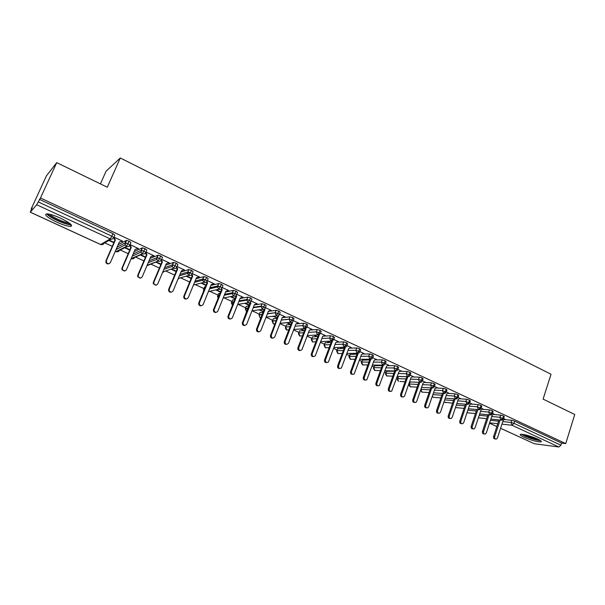 <?xml version="1.0" encoding="UTF-8"?>
<svg xmlns="http://www.w3.org/2000/svg" width="605" height="605" viewBox="0 0 605 605"><rect width="100%" height="100%" fill="white"/><g stroke="black" fill="none" stroke-linecap="round" stroke-linejoin="round"><path stroke-width="0.91" d="M60.734 218.261C70.082 222.912 73.303 225.627 70.414 226.391C67.382 226.278 62.754 224.826 56.53 222.043C47.137 217.407 43.87 214.677 46.744 213.845C49.799 213.973 54.465 215.44 60.734 218.261M537.558 438.973C540.961 440.599 542.065 441.589 540.885 441.93C536.975 441.907 531.356 440.357 524.021 437.279C520.565 435.638 519.438 434.64 520.64 434.284C524.535 434.307 530.169 435.872 537.558 438.973M31.18 208.952L32.163 207.795L30.295 212.173L36.693 204.74L40.474 197.994L56.719 162.632L46.411 175.881L31.18 208.952L31.551 209.126M104.741 242.862L112.273 246.333M116.584 248.322L117.559 248.776M120.244 250.009L128.192 253.677M132.48 255.65L132.896 255.847M135.535 257.065L143.892 260.914M150.615 264.014L159.372 268.053M165.664 270.949L174.633 275.086M180.555 277.816L189.622 281.998M195.249 284.592L203.923 288.593M209.738 291.27L218.042 295.096M224.039 297.864L231.972 301.517M232.91 301.955L233.636 302.288M238.158 304.368L245.728 307.862M246.711 308.316L247.4 308.633M252.081 310.788L259.303 314.116M260.332 314.592L260.74 314.781M266.056 317.232L272.704 320.295M279.918 323.622L285.931 326.397M293.599 329.929L298.983 332.41M307.098 336.153L311.87 338.354M320.423 342.301L324.598 344.222M333.582 348.359L337.174 350.015M346.567 354.349L349.592 355.74M359.385 360.262L361.851 361.397M372.045 366.093L373.966 366.985M384.546 371.856L385.937 372.498M396.888 377.55L397.765 377.951M474.864 413.495L475.386 413.737M485.868 418.569L486.594 418.902M100.43 183.882L106.094 171.185L120.289 157.988L551.019 374.238L543.101 399.111L574.75 414.493L565.743 443.594L561.576 443.064L514.696 421.186L514 423.356L560.911 445.189L561.576 443.064M560.911 445.189L558.914 447.004L534.23 443.715L500.592 428.295M40.474 197.994L565.743 443.594M56.719 162.632L107.304 187.225L120.289 157.988M504.941 419.318L503.662 418.531M70.762 225.612L71.602 226.005M504.487 419.56L511.739 420.286L514.696 421.186M39.363 199.302L112.961 233.659L114.852 235.126L113.808 237.508M118.126 244.768L126.415 240.389L129.145 241.213L130.96 242.635L129.939 244.995M109.172 263.591C107.834 264.204 106.767 263.871 105.973 262.593L105.943 260.838L106.404 260.619L106.435 262.373C107.796 264.082 109.134 264.105 110.435 262.449L119.336 241.985L122.649 241.191L113.967 237.145M114.012 242.348L109.354 240.185M108.908 240.45L113.846 242.734M134.227 251.589L142.349 247.838L145.094 248.655L146.833 250.046L145.843 252.376M125.053 270.881L121.96 269.754L121.968 268.098L122.46 267.894L122.452 269.558C123.775 271.327 125.099 271.38 126.437 269.701L135.195 249.351L138.462 248.549L130.09 244.654M129.909 249.706L125.182 247.513M124.698 247.763L129.742 250.092M150.055 258.426L158.056 255.174L160.817 255.998L162.495 257.352L161.52 259.651M140.723 278.066L137.721 276.81L137.766 275.26L138.288 275.078L138.243 276.629C139.513 278.474 140.836 278.55 142.205 276.856L150.826 256.611L154.048 255.802L145.979 252.051M145.578 256.966L140.784 254.743M140.269 254.97L145.412 257.352M165.626 265.232L173.544 262.411L176.32 263.236L177.93 264.551L176.978 266.82M168.387 262.956L169.415 262.956L161.648 259.341M161.028 264.12L156.166 261.867M155.629 262.078L160.869 264.506M180.956 272.008L188.813 269.543L191.603 270.367L193.146 271.653L192.216 273.899M178.248 278.497L188.904 275.351L187.497 273.392L190.046 272.598M183.557 270.019L184.57 270.012L177.099 266.533M176.267 271.176L171.51 268.975M170.943 269.165L176.108 271.562M196.05 278.724L203.87 276.583L206.683 277.408L208.158 278.655L207.25 280.871M202.562 280.138L204.891 279.525M198.523 276.977L199.521 276.969L192.329 273.626M191.301 278.141L186.695 276.009M186.098 276.183L191.142 278.519M204.528 287.118L205.42 286.717M210.926 285.386L218.715 283.518L221.543 284.342L222.965 285.56L222.073 287.753M217.445 286.838L219.524 286.362M213.278 283.843L214.268 283.836L207.356 280.614M206.124 285.008L201.662 282.943M201.041 283.102L205.972 285.378M218.632 293.644L220.205 293.115M225.589 291.988L233.356 290.362L236.207 291.187L237.561 292.374L236.699 294.544M232.138 293.463L233.938 293.1M227.843 290.619L228.811 290.604L222.171 287.511M220.749 291.776L216.431 289.78M215.781 289.924L220.598 292.154M232.547 300.088L234.763 299.475M240.049 298.515L247.8 297.115L250.674 297.94L251.967 299.097L251.12 301.237M246.643 300.019L248.148 299.755M242.204 297.297L243.165 297.282L236.789 294.317M235.171 298.462L230.997 296.526M230.323 296.654L234.937 298.794M246.288 306.44L249.116 305.782M254.297 304.973L262.048 303.77L264.937 304.602L266.177 305.722L265.345 307.839M260.959 306.501L262.139 306.319M256.376 303.891L257.322 303.869L251.204 301.025M249.404 305.049L245.365 303.181M249.381 305.124L248.806 305.215L248.95 304.844M244.67 303.294L248.806 305.215M259.848 312.717L263.258 312.036M268.355 311.363L276.107 310.342L279.018 311.174L280.198 312.263L279.381 314.358M275.094 312.906L275.903 312.8M270.359 310.395L271.29 310.373L265.421 307.642M258.819 309.851L263.228 311.454L259.545 309.745M273.241 318.918L277.211 318.23M282.225 317.678L289.976 316.823L292.903 317.655L294.03 318.714L293.236 320.794M280.039 323.32L290.203 322.344L289.394 319.206M284.153 316.816L285.076 316.793L279.457 314.176M272.787 316.317L276.765 317.723L273.536 316.226M286.46 325.029L290.96 324.371M296.034 323.909L303.672 323.214L306.614 324.053L307.703 325.082L306.916 327.154M297.773 323.153L298.681 323.123L293.304 320.62M286.566 322.692L289.356 323.985L290.128 323.909L287.337 322.616M299.498 331.056L304.527 330.443M309.715 330.073L317.202 329.528L320.136 330.368L321.195 331.366L320.416 333.431M311.22 329.407L312.112 329.377L306.977 326.987M300.171 328.991L303.324 330.027L300.965 328.931M312.384 337.008L317.912 336.456M323.176 336.161L330.549 335.752L333.484 336.599L334.512 337.567L333.741 339.624M324.484 335.578L325.369 335.548L320.476 333.272M313.594 335.208L316.354 336.055L314.411 335.155M325.104 342.884L331.116 342.407M336.433 342.196L343.723 341.901L346.657 342.748L347.656 343.693L346.899 345.742M337.582 341.674L338.452 341.636L333.801 339.473M326.844 341.341L328.379 342.052L329.218 342.014L327.683 341.303M337.719 348.745L344.147 348.291M349.501 348.155L356.731 347.966L359.665 348.813L360.625 349.735L359.884 351.777M350.545 347.671L351.369 347.648L346.952 345.591M339.927 347.399L341.923 347.898L340.781 347.368M350.144 354.492L357.01 354.106M362.38 354.046L369.572 353.955L372.498 354.81L373.436 355.702L372.703 357.744M363.34 353.592L364.127 353.585L359.937 351.634M354.469 353.706L353.592 353.721M362.41 360.164L369.708 359.862M375.085 359.869L382.247 359.869L385.173 360.724L386.088 361.593L385.355 363.628M375.97 359.446L372.756 357.6M374.533 365.775L382.239 365.556M387.616 365.624L394.762 365.707L397.689 366.57L398.574 367.409L397.856 369.443M388.44 365.223L385.408 363.492M386.512 371.311L394.611 371.183M399.981 371.304L407.12 371.478L410.046 372.332L410.908 373.156L410.198 375.176M400.752 370.933L397.901 369.307M398.34 376.779L397.53 378.624L406.053 378.942M397.598 378.957L397.53 378.624C397.893 379.358 396.162 378.208 398.453 381.369L397.689 378.617L398.453 376.454L406.825 376.741M412.194 376.923L419.325 377.172L422.252 378.034L423.092 378.828L422.381 380.848M412.905 376.575L410.243 375.047M424.241 382.481L431.38 382.791L434.299 383.653L435.116 384.432L434.42 386.444M424.907 382.148L422.426 380.719M436.137 387.964L443.283 388.349L446.203 389.212L446.997 389.968L446.308 391.972M436.765 387.646L434.466 386.323M447.882 393.386L455.043 393.832L457.962 394.702L458.734 395.436L458.053 397.44M448.471 393.084L446.354 391.858M459.482 398.748L466.659 399.255L469.571 400.124L470.327 400.835L469.654 402.832M460.042 398.461L458.091 397.319M470.94 404.042L478.132 404.601L481.043 405.479L481.777 406.167L481.119 408.163M471.469 403.762L469.692 402.718M482.261 409.275L489.468 409.895L492.379 410.765L493.098 411.438L492.44 413.434M482.76 409.01L481.149 408.057M493.446 414.448L500.668 415.121L503.579 415.998L504.275 416.648L503.625 418.637M493.914 414.191L492.478 413.321M490.874 419.076L500.902 420.097L502.868 418.176L503.579 415.998M478.389 417.813L486.677 418.652M183.965 270.208L184.132 269.807M168.833 263.167L169.007 262.767M153.496 256.028L153.67 255.628M137.94 248.791L138.114 248.39M122.165 241.455L122.339 241.047M479.674 413.949L489.702 414.894L491.661 412.958L492.379 410.765M466.999 412.754L475.447 413.548M468.338 408.761L478.366 409.638L480.317 407.679L481.043 405.479M455.489 407.566L464.073 408.39M456.858 403.52L466.886 404.314L468.83 402.333L469.571 400.124M443.904 402.128L452.563 403.172M445.242 398.211L455.278 398.922L457.206 396.925L457.962 394.702M432.242 396.434L433.346 397.356L440.909 397.901M433.483 392.842L443.518 393.469L445.439 391.45L446.203 389.212M420.588 390.255L421.927 392.116L429.111 392.562M421.579 387.404L431.607 387.949L433.528 385.899L434.299 383.653M409.298 384.349L409.214 384.016C409.547 384.78 407.876 383.661 410.145 386.739L417.17 387.17M409.524 381.914L419.56 382.352L421.466 380.288L422.252 378.034M399.95 381.49L405.07 381.717M397.311 376.355L407.354 376.696L409.252 374.601L410.046 372.332M385.756 373.497L385.703 373.172C385.067 373.058 385.377 373.981 386.625 375.932L392.827 376.197M384.954 370.729L394.997 370.963L396.88 368.846L397.689 366.57M373.769 367.969L373.731 367.643C373.103 367.764 373.414 368.695 374.654 370.434L380.416 370.623M372.43 365.034L382.481 365.155L384.356 363.015L385.173 360.724M361.631 362.372L361.616 362.055C360.988 362.055 361.298 362.992 362.539 364.868L367.848 364.981M359.748 359.279L369.799 359.272L371.667 357.109L372.498 354.81M349.35 356.708L349.35 356.398C348.707 356.262 349.017 357.207 350.272 359.234L355.112 359.279M346.899 353.456L356.965 353.32L358.818 351.127L359.665 348.813M336.917 350.968L336.932 350.673C336.297 350.303 336.599 351.255 337.855 353.524L342.211 353.517M333.877 347.565L343.958 347.285L345.795 345.069L346.657 342.748M324.325 345.168L324.356 344.873C323.72 344.366 324.03 345.326 325.278 347.754L329.143 347.693M320.688 341.606L330.784 341.167L332.614 338.936L333.484 336.599M311.53 339.239L311.628 338.997C312.203 339.344 310.108 338.414 312.551 341.901L315.893 341.81M307.317 335.578L317.428 334.981L319.251 332.712L320.136 330.368M299.626 330.799L298.764 333.045C299.339 333.34 297.267 332.243 299.664 335.979L302.462 335.866M293.773 329.483L303.907 328.704L305.714 326.413L306.614 324.053M285.583 327.275L285.681 327.025C285.167 327.834 285.477 328.817 286.611 329.982L288.85 329.861M281.325 320L289.061 319.19L291.996 320.03L293.123 321.081C292.48 322.374 291.504 322.79 290.203 322.344L291.996 320.03L292.903 317.655M274.942 324.068L273.558 323.947L272.431 320.998C271.819 320.567 272.137 321.542 273.392 323.909L275.041 323.804M266.117 317.096L276.311 315.901L279.018 311.174M259.893 317.633L261.042 317.685M260.006 317.761L259.053 314.751L262.358 314.335M251.998 310.804L262.237 309.374L264.937 304.602M246.341 311.409L246.84 311.522M246.447 311.53L245.471 308.497L248.201 308.089M247.158 308.248L246.984 308.694M237.674 304.451L247.967 302.75L250.674 297.94M233.492 301.85L233.235 302.492M223.147 298.038L233.507 296.042L236.207 291.187M208.407 291.565L218.844 289.243L221.543 284.342M193.441 285.053L203.976 282.346L206.683 277.408M179.957 274.398L187.792 272L190.59 272.832L192.133 274.103C191.422 275.434 190.341 275.85 188.904 275.351L191.603 270.367M162.813 271.917L173.62 268.265L176.32 263.236M147.113 265.33L158.124 261.073L160.817 255.998M131.277 258.562L142.402 253.775L145.094 248.655M116.009 251.551L126.453 246.379L129.145 241.213M116.047 251.62L115.366 251.113M495.419 438.973L495.215 438.95C493.892 438.935 493.347 438.141 493.574 436.553L494.671 436.697C494.444 438.285 494.988 439.086 496.312 439.094L497.439 437.952L503.209 420.256L505.13 419.212M493.574 436.553L499.019 419.9M494.671 436.697L500.123 420.014M484.257 433.921L484.136 433.906C482.775 433.929 482.208 433.127 482.442 431.501L483.524 431.637C483.289 433.263 483.856 434.065 485.218 434.042L486.322 432.908L492.175 415.128L494.111 414.085M482.442 431.501L487.97 414.735M483.524 431.637L489.059 414.833M472.951 428.809L472.928 428.801C471.529 428.854 470.94 428.053 471.166 426.389L472.24 426.517C472.006 428.181 472.596 428.99 474.002 428.937L475.069 427.803L481.005 409.94L482.971 408.897M471.166 426.389L476.793 409.502M472.24 426.517L477.867 409.593M461.555 423.651C460.125 423.712 459.528 422.903 459.762 421.224L460.813 421.337C460.586 423.046 461.199 423.855 462.643 423.757L463.687 422.638L469.699 404.692L471.688 403.648M459.762 421.224L465.487 404.2M460.813 421.337L466.546 404.284M450.022 418.433C448.585 418.486 447.98 417.669 448.214 415.99L449.258 416.096C449.031 417.851 449.666 418.652 451.156 418.516L452.162 417.412L458.257 399.383L460.276 398.34M448.214 415.99L454.037 398.839M449.258 416.096L455.081 398.914M539.796 440.13C536.287 440.032 531.47 438.685 525.329 436.092L522.259 434.292M524.225 434.602L525.964 435.494C530.32 437.392 534.336 438.625 538.019 439.192M521.321 434.231L524.482 435.986C530.903 438.731 536.272 440.289 540.598 440.652M70.301 223.865C68.206 224.296 63.941 223.094 57.505 220.243C51.985 217.618 48.801 215.516 47.961 213.928M49.655 214.238C51.122 215.728 53.905 217.429 57.989 219.35C62.822 221.528 66.474 222.685 68.962 222.829M46.63 213.845C48.264 215.713 51.803 217.921 57.241 220.485C63.419 223.253 68.017 224.689 71.035 224.795L71.231 224.788M438.353 413.162C436.901 413.207 436.288 412.383 436.53 410.689L437.551 410.787C437.339 412.595 437.997 413.397 439.54 413.207L440.493 412.126L446.679 394.006L448.721 392.963M436.53 410.689L442.452 393.401M437.551 410.787L443.48 393.469M426.548 407.815C425.073 407.861 424.46 407.029 424.702 405.327L425.708 405.418C425.496 407.278 426.185 408.08 427.78 407.823L428.68 406.764L434.957 388.561L437.029 387.518M424.702 405.327L430.73 387.903M425.708 405.418L431.728 387.994M414.591 402.408C413.102 402.446 412.481 401.607 412.723 399.897L413.714 399.981C413.517 401.894 414.236 402.696 415.877 402.37L416.724 401.342L423.092 383.048L425.186 382.005M412.723 399.897L418.864 382.322M413.714 399.981L419.825 382.458M402.491 396.933C400.979 396.963 400.351 396.124 400.601 394.407L401.576 394.475C401.387 396.457 402.143 397.243 403.837 396.842L404.624 395.859L411.082 377.475L413.2 376.431M400.601 394.407L406.847 376.673M401.576 394.475L407.785 376.832M390.24 391.39C388.705 391.42 388.07 390.565 388.327 388.841L389.28 388.902C389.106 390.951 389.9 391.73 391.654 391.238L398.922 371.825L401.07 370.782M388.327 388.841L394.687 370.956M389.28 388.902L395.602 371.122M377.83 385.778C376.28 385.801 375.637 384.946 375.894 383.207L376.832 383.252C376.681 385.385 377.512 386.149 379.32 385.551L386.603 366.108L388.781 365.065M375.894 383.207L382.383 365.155M376.832 383.252L383.267 365.329M365.269 380.091C363.696 380.114 363.045 379.252 363.31 377.497L364.225 377.535C364.097 379.751 364.966 380.5 366.842 379.781L374.14 360.315L376.34 359.272M363.31 377.497L369.905 359.317M364.225 377.535L370.782 359.438M352.549 374.329C350.953 374.351 350.287 373.482 350.56 371.72L351.452 371.742C351.361 374.056 352.276 374.782 354.197 373.928L361.51 354.447L363.741 353.411M350.56 371.72L357.26 353.426M351.452 371.742L358.152 353.456M339.67 368.498C338.051 368.521 337.371 367.643 337.651 365.866L338.52 365.881C338.467 368.294 339.428 368.99 341.401 367.984L348.722 348.51L350.983 347.467M337.651 365.866L344.464 347.436M338.52 365.881L345.364 347.376M326.624 362.592C324.976 362.614 324.295 361.729 324.567 359.937L325.422 359.937C325.422 362.455 326.42 363.121 328.432 361.941L335.767 342.498L338.059 341.454M324.567 359.937L331.51 341.356M325.422 359.937L332.425 341.182M313.413 356.602C311.741 356.632 311.038 355.748 311.318 353.933L312.15 353.925C312.21 356.549 313.254 357.177 315.296 355.808L322.647 336.403L324.976 335.359M311.318 353.933L318.396 335.162M312.15 353.925L319.334 334.868M300.035 350.537C298.325 350.575 297.615 349.682 297.894 347.852L298.711 347.822C298.832 350.56 299.921 351.15 301.986 349.584L309.352 330.224L311.711 329.188M297.894 347.852L305.132 328.863M298.711 347.822L306.001 328.674M286.475 344.396C284.736 344.442 284.01 343.534 284.297 341.681L285.084 341.651C285.288 344.502 286.422 345.039 288.479 343.262L295.883 323.977L298.28 322.934M284.297 341.681L291.686 322.457L292.374 322.094M285.084 341.651L292.495 322.397M272.749 338.165C271.055 338.255 270.299 337.393 270.465 335.586L271.229 335.541C271.607 338.339 272.779 338.815 274.753 336.962L282.24 317.64L284.668 316.604M270.518 335.442L277.967 315.969M271.282 335.389L278.625 315.576M278.799 316.037L278.028 316.128M258.834 331.85C257.208 331.986 256.414 331.185 256.459 329.438L257.201 329.377C257.722 332.069 258.925 332.485 260.808 330.64L268.416 311.22L270.874 310.184M256.558 329.112L264.052 309.382M257.299 329.044L264.929 309.601L264.68 308.958M264.929 309.601L264.181 309.7M244.745 325.452C243.165 325.634 242.348 324.877 242.272 323.206L242.408 322.692L243.119 322.616L242.991 323.123C243.656 325.702 244.889 326.072 246.681 324.235L254.402 304.708L256.898 303.68M242.408 322.692L249.956 302.704M243.119 322.616L250.871 303.067L250.553 302.235M250.871 303.067L250.145 303.188M230.467 318.971C228.94 319.183 228.093 318.487 227.919 316.876L228.062 316.196L228.751 316.105L228.607 316.786C229.393 319.243 230.649 319.561 232.365 317.738L240.208 298.114L242.734 297.085M228.062 316.196L235.92 296.586L235.663 295.913M228.751 316.105L236.623 296.45L236.222 295.421M236.623 296.45L235.92 296.586M216 312.392C214.518 312.649 213.648 311.998 213.376 310.456L213.527 309.601L214.193 309.495L214.034 310.35C214.941 312.694 216.212 312.959 217.853 311.159L225.816 291.436L228.38 290.4M213.527 309.601L221.506 289.893L221.173 289.031M214.193 309.495L222.186 289.75L221.702 288.494M222.186 289.75L221.506 289.893M201.336 305.722C199.9 306.017 199 305.419 198.644 303.937L198.788 302.923L199.423 302.802L199.279 303.816C200.278 306.047 201.563 306.266 203.136 304.481L211.228 284.66L213.83 283.632M198.788 302.923L206.895 283.11L206.479 282.036M199.423 302.802L207.545 282.951L206.97 281.469M207.545 282.951L206.895 283.11M186.484 298.961C185.077 299.293 184.162 298.741 183.723 297.312L183.852 296.155L184.457 296.011L184.328 297.176C185.41 299.301 186.711 299.483 188.223 297.721L196.436 277.793L199.075 276.765M183.852 296.155L192.088 276.235L191.573 274.927M184.457 296.011L192.708 276.062L192.027 274.33M192.708 276.062L192.088 276.235M171.434 292.094C170.05 292.472 169.105 291.965 168.598 290.589L168.704 289.288L169.279 289.13L169.173 290.438C170.33 292.457 171.638 292.601 173.098 290.861L181.447 270.828L184.124 269.8M168.704 289.288L177.068 269.27L176.456 267.712M169.279 289.13L177.666 269.074L176.872 267.07M177.666 269.074L177.068 269.27M156.181 285.129L153.269 283.753L153.345 282.323L153.889 282.149L153.814 283.586C155.039 285.515 156.347 285.62 157.761 283.904L166.239 263.765L168.954 262.744M153.345 282.323L161.845 262.199L161.119 260.377M153.889 282.149L162.405 261.988L161.527 259.764M162.405 261.988L161.845 262.199M137.766 275.26L146.402 255.03L145.563 252.928M153.035 255.817L150.811 256.641M138.288 275.078L146.939 254.803L145.911 252.217M146.939 254.803L146.402 255.03M121.968 268.098L130.748 247.763L129.78 245.343M137.471 248.579L135.165 249.419M122.46 267.894L131.247 247.513L130.075 244.677M131.247 247.513L130.748 247.763M105.943 260.838L114.867 240.389L113.755 237.636L111.857 236.184L112.961 233.659M121.688 241.236L119.291 242.091M106.404 260.619L115.336 240.124L114.186 237.251L113.831 237.455M115.336 240.124L114.867 240.389M558.914 447.004L512.027 425.255L501.938 424.166M497.771 423.712L489.634 422.834M489.528 423.175L496.849 426.54M500.6 428.264L534.23 443.715M502.77 421.594L511.036 422.449L514 423.356L512.027 425.255L511.036 422.449L511.739 420.286M30.295 212.173L100.642 244.496L110.276 238.877L36.693 204.74M38.175 201.888L111.857 236.184L110.276 238.877C111.819 239.414 112.976 239.005 113.748 237.644M100.528 244.443L100.642 244.496C102.116 245.01 103.228 244.617 103.969 243.316L111.199 239.119M490.466 420.324L498.611 421.163M491.721 416.505L499.957 417.299L500.902 420.097L501.991 420.165L503.564 418.826L499.957 417.299L500.668 415.121M479.228 415.295L487.524 416.096M467.854 410.205L476.309 410.969M480.536 411.347L488.742 412.088L489.468 409.895M456.336 405.07L464.95 405.781M469.215 406.129L477.398 406.81L478.132 404.601M444.675 399.882L453.463 400.533M457.758 400.858L465.911 401.463L466.659 399.255M432.862 394.634L441.824 395.231M446.165 395.519L454.287 396.056L455.043 393.832M421.624 387.412L420.959 389.34L430.049 389.862M434.42 390.112L442.52 390.58L443.283 388.349M410.122 381.937L409.396 384.009L418.123 384.432M422.54 384.644L430.601 385.037L431.38 382.791M410.508 379.116L418.539 379.426L419.325 377.172M386.625 370.994L385.846 373.164L393.825 373.391M398.317 373.519L406.318 373.739L407.12 371.478M374.646 365.458L373.86 367.643L381.437 367.772M385.982 367.848L393.946 367.991L394.762 365.707M362.524 359.854L361.722 362.055L368.899 362.092M373.482 362.115L381.422 362.161L382.247 359.869M350.25 354.19L349.44 356.39L356.186 356.345M360.83 356.315L368.732 356.254L369.572 353.955M337.832 348.45L337.008 350.666L343.315 350.537M348.004 350.439L355.884 350.28L356.731 347.966M325.256 342.642L324.416 344.865L330.277 344.661M335.019 344.495L342.861 344.222L343.723 341.901M312.52 336.758L311.673 338.997L317.058 338.724M321.86 338.482L329.672 338.089L330.549 335.752M301.691 335.911L299.846 336.025L298.764 333.052L303.665 332.72M308.527 332.395L316.317 331.873L317.202 329.528M286.566 324.772L285.696 327.025L290.082 326.655M295.021 326.231L302.772 325.573L303.672 323.214M273.339 318.661L272.454 320.93L276.319 320.529M289.054 319.19L289.969 316.823L289.054 319.19M259.946 312.475L258.97 315.008L262.26 314.592M267.448 313.7L275.154 312.724L276.084 310.342M246.379 306.206L245.388 308.747M253.374 307.317L261.065 306.168L262.01 303.778M232.638 299.861L231.715 302.16L233.84 301.789M239.104 300.866L246.779 299.528L247.74 297.123M218.715 293.425L217.777 295.739L219.26 295.444M224.637 294.348L232.305 292.79L233.28 290.37M204.611 286.914L203.658 289.235L204.467 289.046M209.958 287.761L217.626 285.968L218.617 283.533M190.318 280.312L189.448 282.626M195.067 281.113L202.751 279.041L203.756 276.598M188.813 269.543L187.497 273.392L188.684 269.565M164.613 267.637L172.364 264.907L173.401 262.434M158.17 261.095L146.947 265.724M149.027 260.831L156.846 257.692L157.897 255.204M142.704 253.896L134.658 257.45C133.939 258.743 132.858 259.137 131.421 258.637L131.24 258.539M133.191 254.009L141.109 250.372L142.175 247.868M127.042 246.575L119.419 250.432C118.686 251.725 117.597 252.119 116.137 251.62L115.389 251.06M117.075 247.188L125.144 242.945L126.233 240.435M492.372 413.631L488.742 412.081L489.702 414.894L490.852 414.954L492.372 413.631M467.801 412.829L466.984 412.799M477.398 406.81L478.366 409.638L479.591 409.676L481.051 408.367L477.398 406.802M456.82 407.762L455.512 407.498M469.586 403.043L465.911 401.463L466.886 404.314L468.187 404.337L469.586 403.043M445.711 402.627L443.964 401.962M457.985 397.651L454.287 396.056L455.278 398.922L456.654 398.922L457.985 397.651M434.466 397.44L433.346 397.356L432.356 396.116M446.233 392.199L442.52 390.58L443.518 393.469L444.985 393.431L446.233 392.199M423.099 392.184L421.927 392.116L420.906 389.333M434.345 386.671L433.528 385.899L430.601 385.037L431.607 387.949L433.18 387.873L434.345 386.671M411.589 386.867L410.371 386.807L409.214 384.016L409.948 381.929M422.305 381.082L421.466 380.288L418.539 379.426L419.56 382.352L421.231 382.239L422.305 381.082M410.114 375.418L409.252 374.601L406.318 373.739L407.354 376.696L409.131 376.522L410.114 375.418M388.176 376.038L386.845 375.992L385.703 373.172L386.474 370.994M393.946 367.991L394.997 370.963L396.895 370.721L397.772 369.685L396.88 368.846L393.953 367.984M376.257 370.525L374.866 370.494L373.731 367.643L374.518 365.465M385.272 363.877L384.356 363.015L381.422 362.161L382.481 365.155L384.5 364.838L385.272 363.877M364.202 364.936L362.743 364.921L361.616 362.055L362.41 359.862M372.604 358.001L371.667 357.109L368.732 356.254L369.799 359.272L371.954 358.863L372.604 358.001M351.997 359.279L350.476 359.287L349.35 356.398L350.159 354.197M359.786 352.042L358.818 351.127L355.884 350.28L356.965 353.32L359.249 352.798L359.786 352.042M339.647 353.554L338.051 353.577L336.932 350.673L337.749 348.457M346.794 346.015L345.795 345.069L342.861 344.222L343.958 347.285L346.378 346.642L346.794 346.015M327.146 347.754L325.475 347.799L324.356 344.873L325.195 342.642M333.642 339.904L332.614 338.936L329.672 338.089L330.784 341.167L333.642 339.904M314.494 341.87L312.74 341.946L311.628 338.997L312.475 336.758M320.31 333.71L319.251 332.712L316.317 331.873L317.428 334.981L320.31 333.71M306.803 327.441L305.714 326.413L302.772 325.573L303.907 328.704L306.803 327.441M288.729 329.869L286.785 330.02L285.681 327.025L286.558 324.772M298.643 333.295L299.596 330.806M267.342 313.957L275.154 312.724L276.311 315.901C277.635 316.354 278.625 315.939 279.276 314.645L278.088 313.556L275.154 312.724L276.107 310.342M260.059 317.784L260.937 317.95L260.165 317.791L258.97 315.008M276.288 320.597L272.363 321.179M265.24 308.111L263.999 307L261.065 306.168L262.237 309.374C263.576 309.836 264.582 309.412 265.24 308.111M246.492 311.552L245.343 308.936L248.02 308.535M251.014 301.494L249.714 300.352L246.779 299.528L247.967 302.75C249.328 303.218 250.341 302.802 251.014 301.494M236.593 294.786L235.239 293.614L232.305 292.79L232.123 293.629L233.507 296.042C234.884 296.518 235.912 296.102 236.593 294.786M232.532 305.049L231.632 302.394M221.982 287.988L220.56 286.778L217.626 285.968L217.445 286.989L218.844 289.243C220.243 289.727 221.286 289.311 221.982 287.988M218.14 298.204L217.702 295.966M207.16 281.098L205.677 279.85L202.751 279.041L202.569 280.244L203.976 282.346C205.398 282.837 206.456 282.422 207.16 281.098M203.651 291.05L203.582 289.447M178.982 278.277L177.968 279.17M189.199 283.223L189.282 282.845M176.894 267.017L175.284 265.708L172.364 264.907L172.221 266.427L173.62 268.265C175.079 268.771 176.168 268.355 176.894 267.017M164.447 271.365L162.511 272.621M161.444 259.832L159.765 258.486L156.846 257.692L156.733 259.356L158.124 261.073C159.599 261.587 160.711 261.171 161.444 259.832M145.775 252.542L144.02 251.158L141.109 250.364L141.025 252.172L142.402 253.775C143.899 254.304 145.026 253.888 145.775 252.542M129.878 245.146L128.056 243.724L125.144 242.945L125.099 244.874L126.453 246.379C127.973 246.916 129.115 246.5 129.878 245.146M496.841 426.57L489.513 423.205M100.559 244.503L30.265 212.211M273.445 323.932L274.973 323.993M281.295 320.075L289.031 319.266M253.192 307.771L260.929 306.629L262.048 303.77M238.846 301.524L246.621 300.178L247.8 297.115M232.509 305.109C231.458 303.536 231.14 302.765 231.556 302.78L233.583 302.432M224.289 295.202L232.123 293.629L233.356 290.362M218.11 298.288L217.603 296.541L218.919 296.284M209.527 288.819L217.445 286.989L218.715 283.518M203.613 291.134L203.484 290.219L204.044 290.082M178.029 279.026L178.823 278.33M194.553 282.369L202.569 280.244L203.87 276.583M162.533 272.568L164.288 271.418M179.345 275.865L187.497 273.392M163.91 269.308L172.221 266.427L173.544 262.411M131.346 258.653L132.026 258.827M148.225 262.721L156.733 259.356L158.056 255.174M116.069 251.627L116.78 251.816M132.276 256.127L141.025 252.172L142.349 247.838M100.581 244.511L101.322 244.707M116.039 249.562L125.099 244.874L126.415 240.389M271.229 335.541L270.465 335.586M257.201 329.377L256.459 329.438M242.991 323.123L242.272 323.206M228.607 316.786L227.919 316.876M214.034 310.35L213.376 310.456M199.279 303.816L198.644 303.937M184.328 297.176L183.723 297.312M169.173 290.438L168.598 290.589M153.814 283.586L153.269 283.753M138.243 276.629L137.721 276.81M122.452 269.558L121.96 269.754M106.435 262.373L105.973 262.593"/></g></svg>
